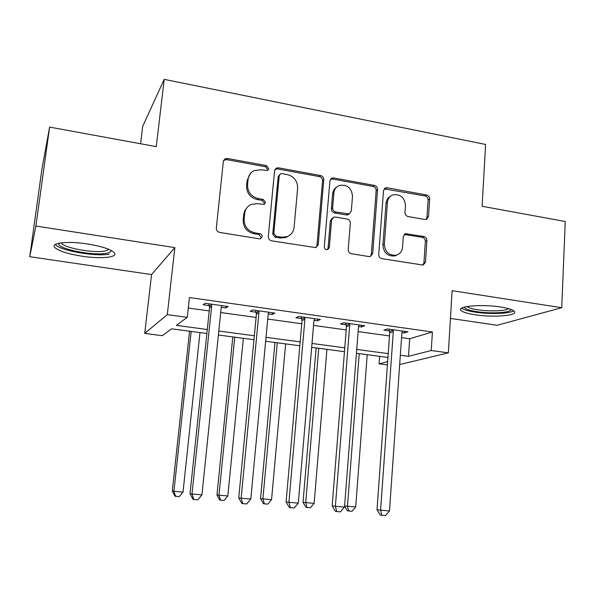 <?xml version="1.0" encoding="UTF-8"?>
<svg xmlns="http://www.w3.org/2000/svg" width="595" height="595" viewBox="0 0 595 595"><rect width="100%" height="100%" fill="white"/><g stroke="black" fill="none" stroke-linecap="round" stroke-linejoin="round"><path stroke-width="0.89" d="M268.784 168.623L266.486 165.626L227.439 158.463L225.126 158.791L223.333 161.438L216.327 228.071C216.312 230.377 217.443 231.834 219.711 232.429L259.375 238.848L260.632 238.736L262.209 236.669C262.202 235.07 261.428 234.066 259.881 233.657L254.801 232.831C247.684 230.934 244.129 226.323 244.121 219.012L244.679 213.456C245.252 209.18 247.446 206.16 251.254 204.39L257.657 203.683L264.076 204.405L265.519 202.426L263.206 199.429L258.163 198.552C251.097 196.603 247.565 192.014 247.557 184.777L248.1 179.296C248.621 175.309 250.621 172.424 254.11 170.639L260.982 169.776L267.467 170.512L268.784 168.623M267.549 170.468L267.75 169.709L265.459 166.726L226.554 159.601L223.646 160.323M260.766 238.677L261.183 237.517L258.87 234.512L253.805 233.686L254.801 232.831M264.195 204.353L264.485 203.401L262.187 200.403L257.159 199.533L258.163 198.552M500.544 306.998C481.705 303.941 456.596 306.217 460.917 310.315C462.553 312.085 467.283 313.572 475.093 314.777C493.099 317.663 518.282 315.692 514.385 311.43C512.89 309.712 508.279 308.232 500.544 306.998M87.539 243.972C67.466 240.774 49.839 242.901 54.904 247.609C58.972 251.112 68.008 253.983 82.013 256.222C101.269 259.219 118.955 257.375 114.181 252.555C110.514 249.179 101.633 246.315 87.539 243.972M424.949 219.51L426.392 219.421L428.497 216.602L429.657 199.057C429.597 196.923 428.571 195.569 426.585 194.996L387.159 187.76L385.493 187.894L383.507 190.645L378.725 254.511C378.777 256.728 379.826 258.111 381.893 258.661L423.164 265.08L425.485 262.127L426.913 240.588C426.853 238.424 425.819 237.063 423.819 236.505L405.478 233.709L403.291 236.587L402.54 247.312C402.079 251.343 400.041 253.953 396.419 255.166C389.1 255.768 385.077 252.146 384.348 244.292L387.449 202.3C387.858 198.648 389.658 196.172 392.849 194.885C400.376 193.866 404.593 197.414 405.485 205.528L404.994 212.445C405.054 214.609 406.088 215.978 408.103 216.55L424.949 219.51M401.551 337.61L409.687 338.741L432.424 332.003L431.241 350.522L448.347 352.842L399.676 364.564M49.608 127.099L35.893 226.033L29.75 256.698L41.821 169.843L49.608 127.099L156.262 146.63L164.213 79.358L485.602 144.459L482.121 206.287L565.25 221.511L561.732 307.719L452.133 290.695L448.347 352.842M29.75 256.698L151.561 274.57L174.841 247.617L35.893 226.033M174.841 247.617L167.307 314.621L187.284 317.336L176.343 325.376L207.276 329.504M432.424 332.003L189.433 297.56L187.284 317.336M323.777 179.75C323.754 177.555 322.683 176.157 320.571 175.547L278.519 167.835L276.437 168.08L274.57 170.78L268.286 236.527C268.3 238.811 269.401 240.239 271.603 240.826L315.893 247.617L318.191 244.657L323.777 179.75L322.564 180.783C322.542 178.589 321.471 177.198 319.366 176.589L277.456 168.921L275.024 169.359M333.721 177.957L374.426 185.424C376.471 186.019 377.52 187.395 377.565 189.56L372.701 253.53L370.387 256.49L368.974 256.571L351.414 253.73C349.31 253.172 348.246 251.774 348.209 249.543L350.329 223.244C350.291 221.035 349.228 219.644 347.13 219.064L335.416 217.049L333.728 217.19L331.601 220.046L329.288 247.572L327.674 249.64C325.636 249.87 324.52 248.911 324.32 246.761L329.92 180.873L331.861 178.143L333.721 177.957L332.471 178.991L373.05 186.421L374.426 185.424M450.445 318.422L497.152 325.272L561.732 307.719M188.295 308.032L209.224 310.932M220.7 312.524L256.11 317.44M267.75 319.054L301.754 323.769M313.543 325.406L346.193 329.935M358.13 331.586L389.487 335.937M221.236 307.317L225.84 307.965L228.071 306.499L205.141 303.279L203.118 304.774L209.306 305.644M268.233 313.907L272.25 314.472L274.875 313.089L252.563 309.95L250.131 311.363L256.155 312.211M313.982 320.318L317.425 320.802L320.43 319.5L298.712 316.443L295.886 317.782L301.754 318.608M358.517 326.566L361.425 326.975L364.787 325.748L343.642 322.773L340.452 324.037L346.164 324.833M401.9 332.65L404.295 332.984L407.991 331.824L387.397 328.931L383.857 330.121L389.428 330.902M164.213 79.358L142.681 126.393L140.576 143.759M387.404 364.921L379.052 363.843L387.643 361.648M379.603 356.316L379.052 363.843M206.859 333.49L171.635 328.834L162.309 335.692L144.726 333.408L167.307 314.621M151.561 274.57L144.726 333.408M400.323 355.237L408.49 356.323L431.241 350.522M218.796 331.036L254.348 335.773M266.024 337.335L300.155 341.887M311.996 343.464L344.765 347.83M356.747 349.429L388.215 353.623M387.947 357.424L356.45 353.259M344.46 351.675L311.661 347.339M299.813 345.777L265.66 341.262M253.968 339.715L218.387 335.015M409.687 338.741L408.49 356.323M225.84 307.965L226.018 306.217M272.25 314.472L272.406 312.739M317.425 320.802L317.574 319.099M361.425 326.975L361.559 325.294M404.295 332.984L404.414 331.326M250.354 173.636L247.141 180.352L248.1 179.296M257.159 199.533C250.123 197.6 246.598 193.025 246.59 185.819L247.141 180.352M247.408 207.149L244.634 210.92L243.719 214.393L244.679 213.456M253.805 233.686C246.717 231.805 243.169 227.216 243.162 219.927L243.719 214.393M316.042 247.565L316.979 245.46L322.564 180.783M282.015 173.599L280.58 173.77L279.248 175.666L273.804 233.307L276.117 236.304L281.405 237.167L286.939 236.698C291.111 235.04 293.491 231.916 294.079 227.342L297.641 188.139C297.589 181.036 294.123 176.507 287.229 174.551L282.015 173.599M279.479 174.848L278.177 176.722L279.248 175.666M289.259 235.553L285.838 237.539L280.319 238.007L275.046 237.152L272.741 234.162L278.177 176.722M370.276 256.527L371.317 254.288L376.174 190.541C376.129 188.377 375.088 187.008 373.05 186.421M332.382 218.12L330.351 220.931L328.038 248.36L329.288 247.572M327.518 249.684L328.038 248.36M352.5 196.224C351.556 187.782 347.108 184.212 339.18 185.514C336.071 186.882 334.301 189.344 333.884 192.892L332.627 207.826C332.657 210.035 333.728 211.433 335.833 212.021L349.198 213.917L351.303 211.084L352.5 196.224M336.487 187.246C334.219 188.786 332.932 190.988 332.627 193.866L333.884 192.892M349.213 213.91L347.889 214.825L346.238 214.951L334.576 212.936C332.471 212.348 331.408 210.957 331.378 208.748L332.627 193.866M332.471 178.991L330.508 179.221M390.446 196.261C387.828 197.711 386.356 200.039 386.029 203.23L387.449 202.3M397.177 254.913L394.961 255.91C387.657 256.512 383.649 252.905 382.927 245.081L386.029 203.23M422.837 265.147L423.93 262.841L425.358 241.377C425.299 239.22 424.272 237.866 422.272 237.308L404.221 234.467M426.094 219.503L426.942 217.472L428.11 199.987C428.05 197.86 427.031 196.514 425.046 195.941L384.199 188.838M189.574 331.207L172.29 491.061L173.926 491.306L183.029 492.087L199.972 332.583M191.166 331.415L173.926 491.306L175.637 496.327L174.975 496.208L172.29 491.061M183.029 492.087L179.274 496.632L175.637 496.327M211.664 306.142L209.574 307.615L190.043 493.709L192.014 494.006L211.664 306.142L211.389 304.157M201.95 494.854L197.808 499.845L193.844 499.51L192.014 494.006L201.95 494.854L221.214 307.481L221.883 305.629M209.574 307.615L208.786 303.792M193.844 499.51L193.048 499.369L190.043 493.709M232.801 336.919L216.974 494.906L218.975 495.181L227.848 495.947L243.34 338.31M234.75 337.179L218.975 495.181L220.552 500.127L219.748 500.001L216.974 494.906M227.848 495.947L224.099 500.432L220.552 500.127M274.972 342.489L260.536 498.655L271.543 499.703L285.645 343.903M277.263 342.794L262.893 498.96L264.344 503.839L263.392 503.697L260.536 498.655M271.543 499.703L267.795 504.129L264.344 503.839M316.131 347.934L303.026 502.314L314.145 503.37L326.923 349.354M318.749 348.276L305.711 502.649L307.035 507.453L305.949 507.304L303.026 502.314M314.145 503.37L310.404 507.736L307.035 507.453M258.922 312.769L256.43 314.16L238.736 497.889L241.139 498.216L258.922 312.769L258.639 310.806M250.8 499.049L246.665 503.958L242.805 503.63L241.139 498.216L250.8 499.049L268.219 314.071L268.851 312.241M256.43 314.16L255.634 310.382M242.805 503.63L241.838 503.482L238.736 497.889M304.915 319.217L302.037 320.526L286.091 501.949L288.91 502.314L304.915 319.217L304.633 317.276M298.303 503.117L294.175 507.959L290.427 507.639L288.91 502.314L298.303 503.117L313.967 320.489L314.569 318.675M302.037 320.526L301.241 316.8M290.427 507.639L289.289 507.476L286.091 501.949M349.689 325.495L346.446 326.729L332.166 505.906L335.379 506.3L349.689 325.495L349.399 323.576M344.52 507.081L340.392 511.849L336.74 511.544L335.379 506.3L344.52 507.081L358.502 326.729L359.083 324.944M346.446 326.729L345.65 323.048M336.74 511.544L335.446 511.365L332.166 505.906M359.231 353.631L347.473 506.241L355.706 506.947L367.212 354.68M344.609 505.899L347.473 506.241L348.677 510.979L347.473 510.822L344.594 506.092M355.706 506.947L351.965 511.261L348.677 510.979M393.302 331.608L389.718 332.776L377.007 509.751L380.592 510.175L393.302 331.608L393.005 329.719M389.487 510.941L385.374 515.642L381.819 515.337L380.592 510.175L389.487 510.941L401.885 332.813L402.436 331.043M389.718 332.776L388.914 329.139M381.819 515.337L380.376 515.151L377.007 509.751M111.206 250.45C111.28 251.767 109.592 252.719 106.126 253.306C92.768 255.939 57.603 248.918 58.689 243.63L58.779 243.229M61.121 242.842L61.493 243.348C65.257 248.227 93.765 253.21 104.824 251.038L109.086 249.454M55.313 244.448L55.491 244.657C60.251 250.681 95.431 256.795 109.175 254.177M511.135 309.489C511.179 312.754 491.113 313.937 476.878 311.668C468.964 310.412 464.792 308.894 464.36 307.102M466.815 306.559C468.51 307.846 472.155 308.924 477.748 309.787C489.261 311.609 505.445 311.081 508.71 308.693M461.69 308.136C463.773 309.735 468.317 311.073 475.316 312.152C489.611 314.391 509.714 313.758 513.723 310.806M265.459 166.726L266.486 165.626M258.87 234.512L259.881 233.657M262.187 200.403L263.206 199.429M246.59 185.819L247.557 184.777M243.162 219.927L244.121 219.012M226.554 159.601L227.439 158.463M316.979 245.46L318.191 244.657M277.456 168.921L278.519 167.835M319.366 176.589L320.571 175.547M272.741 234.162L273.804 233.307M275.046 237.152L276.117 236.304M280.319 238.007L281.405 237.167M376.174 190.541L377.565 189.56M371.317 254.288L372.701 253.53M330.351 220.931L331.601 220.046M331.378 208.748L332.627 207.826M334.576 212.936L335.833 212.021M346.238 214.951L347.539 214.051M382.927 245.081L384.348 244.292M405.426 234.445L406.913 233.627M422.272 237.308L423.819 236.505M425.358 241.377L426.913 240.588M423.93 262.841L425.485 262.127M385.738 188.741L387.159 187.76M425.046 195.941L426.585 194.996M428.11 199.987L429.657 199.057M426.942 217.472L428.497 216.602M211.537 304.67L209.447 306.15M258.788 311.311L256.296 312.717M304.774 317.782L301.896 319.106M349.548 324.074L346.305 325.324M393.146 330.203L389.569 331.385M224.241 159.929L225.126 158.791M275.381 169.166L276.437 168.08M285.838 237.539L286.939 236.698M347.889 214.825L349.198 213.917M330.619 179.177L331.861 178.143M394.961 255.91L396.419 255.166M404.392 234.304L405.478 233.709M384.281 188.734L385.493 187.894M59.433 243.102L58.689 243.63M61.568 242.782L61.493 243.348"/></g></svg>
